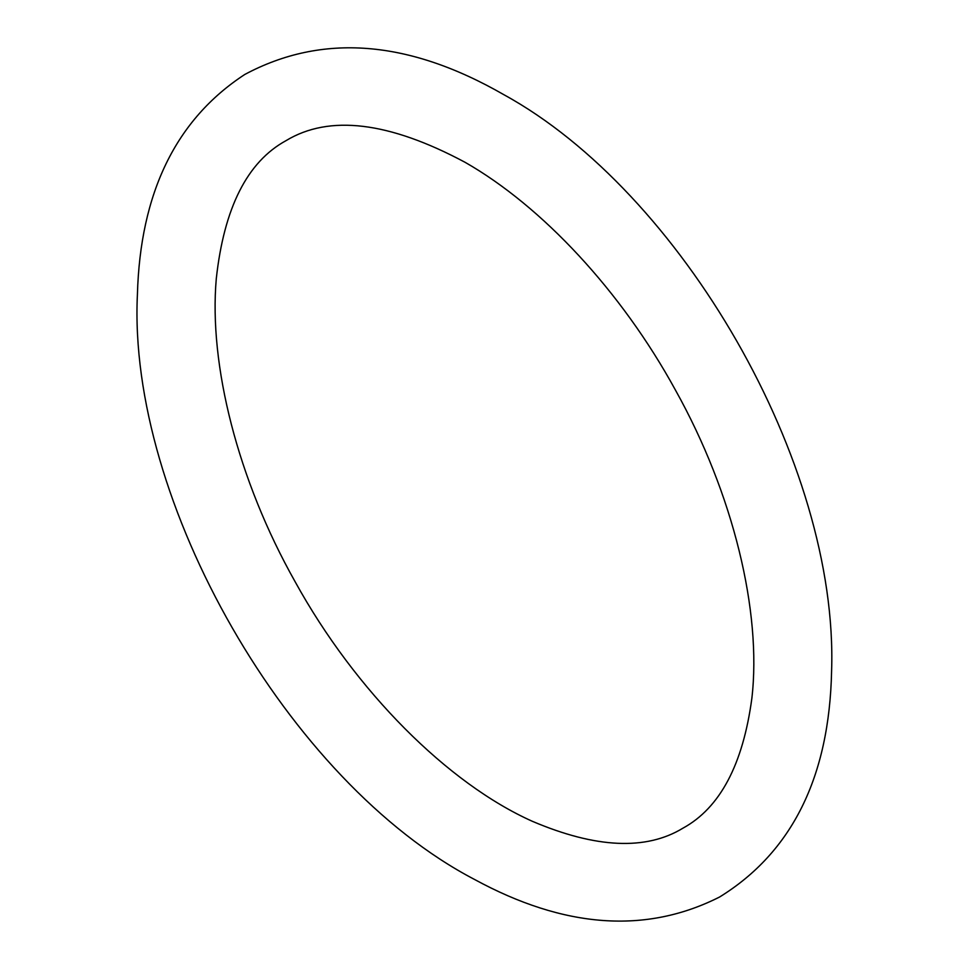 <?xml version="1.0" encoding="UTF-8"?>
<svg xmlns="http://www.w3.org/2000/svg" width="969" height="969" viewBox="0 0 969 969"><rect width="100%" height="100%" fill="white"/><g stroke="black" fill="none" stroke-linecap="round" stroke-linejoin="round"><path stroke-width="1.45" d="M464.975 162.247C541.937 206.118 621.371 291.294 675.393 389.986C733.509 494.093 761.804 612.008 751.883 698.164C742.981 764.565 720.003 807.904 682.927 828.18C646.057 850.625 595.85 848.323 532.32 821.288C448.162 783.642 355.696 691.636 295.085 581.666C237.829 480.091 208.71 364.913 216.281 278.757C224.021 207.887 247.252 161.847 286 140.662C329.278 114.427 388.932 121.622 464.975 162.247M503.953 94.744C680.613 191.596 838.657 462.322 831.596 671.02C829.391 776.908 792.073 852.236 719.628 896.991C646.032 934.201 564.285 928.338 474.386 879.38C287.793 781.886 127.472 500.694 137.404 294.649C140.19 192.795 175.983 119.405 244.782 74.468C322.132 33.103 408.53 39.862 503.953 94.744"/></g></svg>
